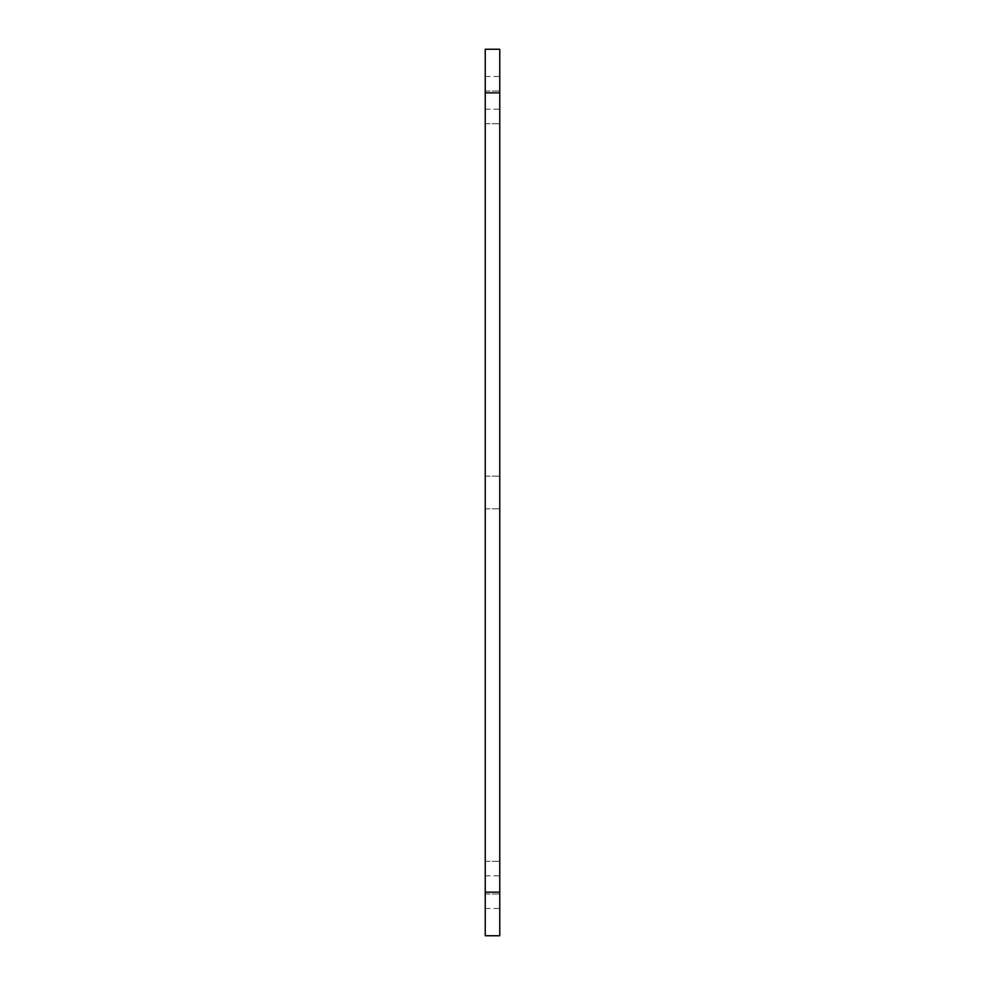 <?xml version="1.0" encoding="UTF-8"?>
<svg xmlns="http://www.w3.org/2000/svg" width="985" height="985" viewBox="0 0 985 985"><rect width="100%" height="100%" fill="white"/><g stroke="black" fill="none" stroke-linecap="round" stroke-linejoin="round"><path stroke-width="0.74" stroke-dasharray="4.92 3.69" d="M485.236 107.377L485.236 123.716L485.236 107.377M485.236 877.623L485.236 861.284L485.236 877.623M485.236 92.849L485.236 49.25L499.764 49.25L499.764 109.187L499.764 92.849L485.236 92.849L485.236 76.51L485.236 908.49L485.236 892.151L499.764 892.151L499.764 92.849M499.764 892.151L499.764 935.75L485.236 935.75L485.236 892.151M485.236 492.5L485.236 476.161L485.236 492.5M499.764 107.377L499.764 123.716L499.764 107.377M499.764 877.623L499.764 861.284L499.764 877.623M499.764 492.5L499.764 476.161L499.764 492.5M485.236 123.716L499.764 123.716L485.236 123.716M485.236 91.051L499.764 91.051L485.236 91.051M485.236 893.949L499.764 893.949L485.236 893.949M485.236 861.284L499.764 861.284L485.236 861.284M485.236 508.839L499.764 508.839L485.236 508.839M485.236 476.161L499.764 476.161L485.236 476.161M485.236 908.49L499.764 908.49M485.236 875.813L499.764 875.813M485.236 109.187L499.764 109.187M485.236 76.51L499.764 76.51"/><path stroke-width="1.48" d="M485.236 92.849L499.764 92.849L499.764 49.25L485.236 49.25L485.236 935.75L499.764 935.75L499.764 892.151L485.236 892.151M499.764 92.849L499.764 892.151"/></g></svg>
